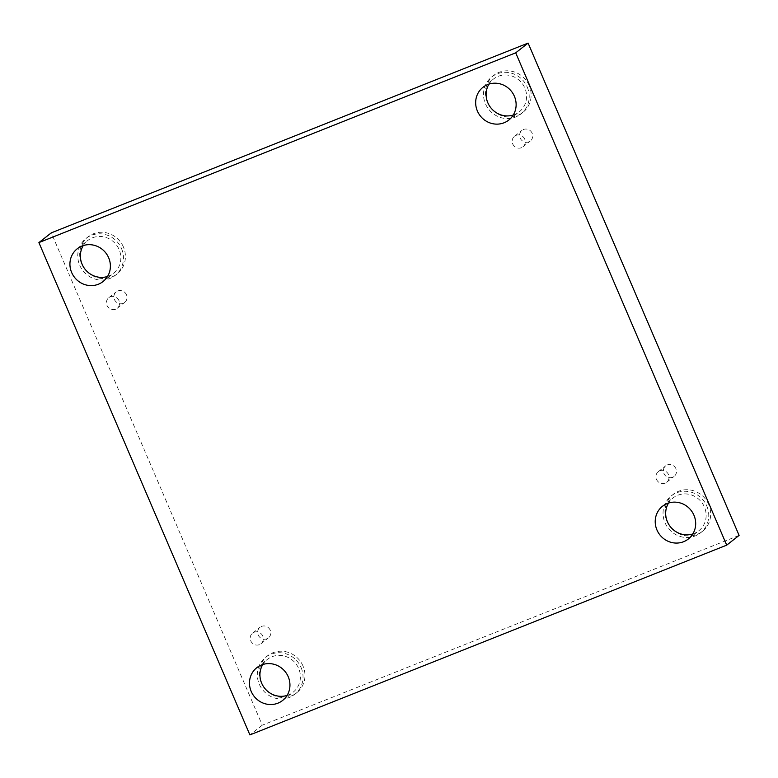 <?xml version="1.0" encoding="UTF-8"?>
<svg xmlns="http://www.w3.org/2000/svg" width="778" height="778" viewBox="0 0 778 778"><rect width="100%" height="100%" fill="white"/><g stroke="black" fill="none" stroke-linecap="round" stroke-linejoin="round"><path stroke-width="0.58" stroke-dasharray="3.89 2.92" d="M739.1 535.41L262.293 725.174L51.29 232.855M262.293 725.174L249.903 734.909M512.721 143.93A6.759 6.428 -128.2 0 0 522.894 146.857A6.759 6.428 -128.2 0 0 524.712 139.155A6.759 6.428 -128.2 0 0 514.54 136.228A6.759 6.428 -128.2 0 0 512.721 143.93M532.171 133.291A6.759 6.428 -128.2 0 0 521.999 130.364A6.759 6.428 -128.2 0 0 521.124 139.651A6.759 6.428 -128.2 0 0 532.171 133.291M656.486 479.355A6.759 6.428 -128.2 0 0 666.658 482.292A6.759 6.428 -128.2 0 0 668.477 474.59A6.759 6.428 -128.2 0 0 658.305 471.653A6.759 6.428 -128.2 0 0 656.486 479.355M675.936 468.726A6.759 6.428 -128.2 0 0 665.764 465.789A6.759 6.428 -128.2 0 0 664.889 475.086A6.759 6.428 -128.2 0 0 675.936 468.726M270.209 630.199A6.759 6.428 -128.2 0 0 260.037 627.272A6.759 6.428 -128.2 0 0 259.152 636.56A6.759 6.428 -128.2 0 0 270.209 630.199M126.444 294.765A6.759 6.428 -128.2 0 0 116.272 291.838A6.759 6.428 -128.2 0 0 115.387 301.125A6.759 6.428 -128.2 0 0 126.444 294.765M708.739 504.543A23.564 22.416 -128.2 0 0 673.271 494.331A23.564 22.416 -128.2 0 0 670.218 526.706A23.564 22.416 -128.2 0 0 702.398 531.384A23.564 22.416 -128.2 0 0 708.739 504.543M529.186 85.609A23.564 22.416 -128.2 0 0 493.719 75.398A23.564 22.416 -128.2 0 0 490.665 107.772A23.564 22.416 -128.2 0 0 522.845 112.45A23.564 22.416 -128.2 0 0 529.186 85.609M123.459 247.083A23.564 22.416 -128.2 0 0 87.992 236.872A23.564 22.416 -128.2 0 0 84.928 269.256A23.564 22.416 -128.2 0 0 117.108 273.934A23.564 22.416 -128.2 0 0 123.459 247.083M303.012 666.017A23.564 22.416 -128.2 0 0 267.544 655.805A23.564 22.416 -128.2 0 0 264.481 688.18A23.564 22.416 -128.2 0 0 296.671 692.858A23.564 22.416 -128.2 0 0 303.012 666.017M287.092 695.415A20.86 19.839 -128.2 0 0 293.063 692.255A20.86 19.839 -128.2 0 0 297.381 665.949A20.86 19.839 -128.2 0 0 271.979 656.749A20.86 19.839 -128.2 0 0 267.282 659.452A20.86 19.839 -128.2 0 0 262.799 664.509M301.076 667.534A23.564 22.416 51.8 0 1 294.736 694.384A23.564 22.416 51.8 0 1 262.556 689.707A23.564 22.416 51.8 0 1 265.609 657.322A23.564 22.416 51.8 0 1 301.076 667.534M107.539 276.482A20.86 19.839 -128.2 0 0 113.51 273.321A20.86 19.839 -128.2 0 0 117.828 247.015A20.86 19.839 -128.2 0 0 92.426 237.815A20.86 19.839 -128.2 0 0 87.729 240.519A20.86 19.839 -128.2 0 0 83.246 245.576M121.524 248.6A23.564 22.416 51.8 0 1 115.183 275.451A23.564 22.416 51.8 0 1 82.993 270.773A23.564 22.416 51.8 0 1 86.057 238.399A23.564 22.416 51.8 0 1 121.524 248.6M513.266 115.008A20.86 19.839 -128.2 0 0 519.237 111.847A20.86 19.839 -128.2 0 0 523.565 85.541A20.86 19.839 -128.2 0 0 498.163 76.341A20.86 19.839 -128.2 0 0 493.456 79.045A20.86 19.839 -128.2 0 0 488.973 84.102M527.251 87.126A23.564 22.416 51.8 0 1 520.91 113.977A23.564 22.416 51.8 0 1 488.73 109.299A23.564 22.416 51.8 0 1 491.784 76.925A23.564 22.416 51.8 0 1 527.251 87.126M692.819 533.941A20.86 19.839 -128.2 0 0 698.8 530.781A20.86 19.839 -128.2 0 0 703.118 504.475A20.86 19.839 -128.2 0 0 677.716 495.275A20.86 19.839 -128.2 0 0 673.009 497.978A20.86 19.839 -128.2 0 0 668.535 503.035M706.803 506.06A23.564 22.416 51.8 0 1 700.463 532.911A23.564 22.416 51.8 0 1 668.283 528.233A23.564 22.416 51.8 0 1 671.346 495.849A23.564 22.416 51.8 0 1 706.803 506.06M118.985 300.629A6.759 6.428 -128.2 0 0 108.803 297.702A6.759 6.428 -128.2 0 0 106.985 305.404A6.759 6.428 -128.2 0 0 117.167 308.331A6.759 6.428 -128.2 0 0 118.985 300.629M262.75 636.064A6.759 6.428 -128.2 0 0 252.578 633.127A6.759 6.428 -128.2 0 0 250.749 640.829A6.759 6.428 -128.2 0 0 260.931 643.766A6.759 6.428 -128.2 0 0 262.75 636.064M522.894 146.857L530.353 140.993M514.54 136.228L521.999 130.364M282.609 700.472L293.063 692.255M256.828 667.67L267.282 659.452M294.736 694.384L296.671 692.858M265.609 657.322L267.544 655.805M103.056 281.539L113.51 273.321M77.275 248.736L87.729 240.519M115.183 275.451L117.108 273.934M86.057 238.399L87.992 236.872M508.783 120.065L519.237 111.847M483.002 87.262L493.456 79.045M520.91 113.977L522.845 112.45M491.784 76.925L493.719 75.398M688.336 538.998L698.8 530.781M662.555 506.196L673.009 497.978M700.463 532.911L702.398 531.384M671.346 495.849L673.271 494.331M117.167 308.331L124.626 302.467M108.803 297.702L116.272 291.838M260.931 643.766L268.391 637.902M252.578 633.127L260.037 627.272M666.658 482.292L674.118 476.428M658.305 471.653L665.764 465.789"/><path stroke-width="1.17" d="M249.903 734.909L38.9 242.59L515.707 52.826L726.71 545.145L249.903 734.909M515.707 52.826L528.097 43.091L51.29 232.855L38.9 242.59M528.097 43.091L739.1 535.41L726.71 545.145M683.638 541.702A20.86 19.839 51.8 0 1 658.237 532.502A20.86 19.839 51.8 0 1 662.555 506.196A20.86 19.839 51.8 0 1 667.261 503.492A20.86 19.839 51.8 0 1 692.663 512.692A20.86 19.839 51.8 0 1 688.336 538.998A20.86 19.839 51.8 0 1 683.638 541.702M504.086 122.768A20.86 19.839 51.8 0 1 478.684 113.569A20.86 19.839 51.8 0 1 483.002 87.262A20.86 19.839 51.8 0 1 487.709 84.559A20.86 19.839 51.8 0 1 513.11 93.759A20.86 19.839 51.8 0 1 508.783 120.065A20.86 19.839 51.8 0 1 504.086 122.768M98.349 284.242A20.86 19.839 51.8 0 1 72.947 275.042A20.86 19.839 51.8 0 1 77.275 248.736A20.86 19.839 51.8 0 1 81.972 246.033A20.86 19.839 51.8 0 1 107.374 255.233A20.86 19.839 51.8 0 1 103.056 281.539A20.86 19.839 51.8 0 1 98.349 284.242M277.902 703.176A20.86 19.839 51.8 0 1 252.5 693.976A20.86 19.839 51.8 0 1 256.828 667.67A20.86 19.839 51.8 0 1 261.525 664.966A20.86 19.839 51.8 0 1 286.926 674.166A20.86 19.839 51.8 0 1 282.609 700.472A20.86 19.839 51.8 0 1 277.902 703.176M262.799 664.509A20.86 19.839 -128.2 0 0 264.578 688.112A20.86 19.839 -128.2 0 0 287.092 695.415M83.246 245.576A20.86 19.839 -128.2 0 0 85.016 269.178A20.86 19.839 -128.2 0 0 107.539 276.482M488.973 84.102A20.86 19.839 -128.2 0 0 490.753 107.704A20.86 19.839 -128.2 0 0 513.266 115.008M668.535 503.035A20.86 19.839 -128.2 0 0 670.305 526.638A20.86 19.839 -128.2 0 0 692.819 533.941"/></g></svg>
